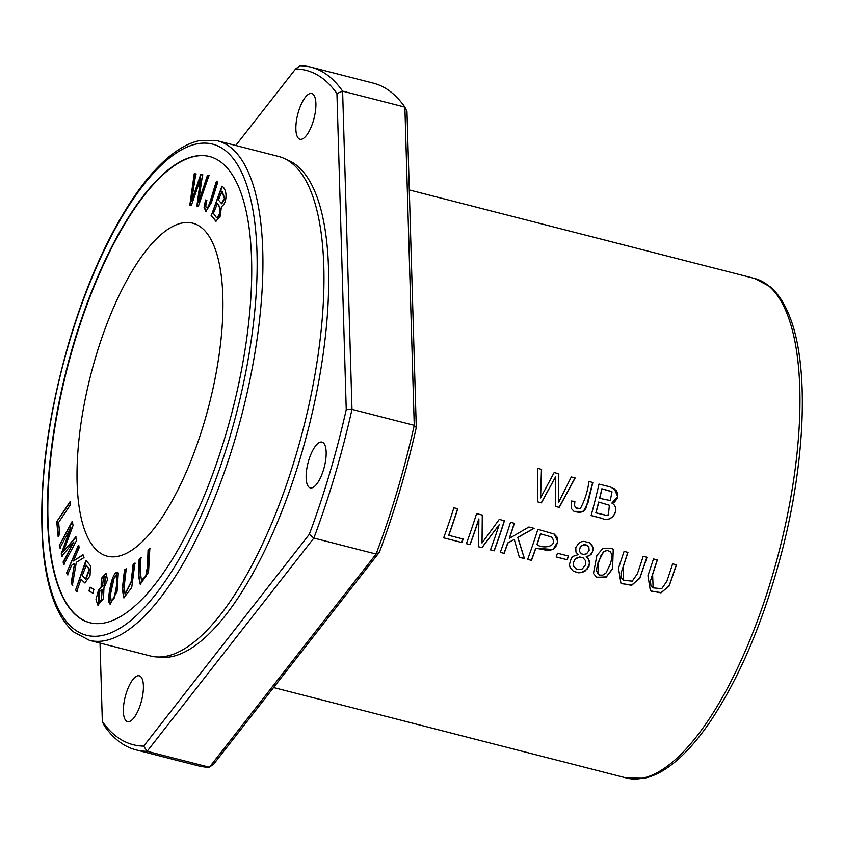 <?xml version="1.0" encoding="UTF-8"?>
<svg xmlns="http://www.w3.org/2000/svg" width="844" height="844" viewBox="0 0 844 844"><rect width="100%" height="100%" fill="white"/><g stroke="black" fill="none" stroke-linecap="round" stroke-linejoin="round"><path stroke-width="1.27" d="M56.738 521.645L58.152 536.626L59.745 534.241L58.626 522.436L70.527 504.596L70.221 501.431L56.738 521.645L70.611 501.526M100.752 587.498L98.474 590.104L95.984 599.588L97.893 605.19L103.495 598.628L103.949 587.93L107.547 579.765L105.996 573.287L101.28 578.488L101.143 587.603L101.596 578.794L106.186 573.35M118.297 572.971C116.198 571.282 114.045 573.762 111.841 580.429C109.488 589.186 108.443 596.307 108.697 601.793L110.121 604.293L117.063 591.391L118.297 572.971L117.527 572.401M207.888 207.54L207.497 207.434C205.546 208.573 205.345 206.2 206.875 200.344L205.546 199.965L204.058 207.318L205.894 211.39L211.327 202.76L217.763 182.167L216.465 181.196C213.384 190.174 209.28 206.337 207.497 207.434L207.888 207.54C209.671 206.432 213.775 190.269 216.855 181.302M148.038 550.33L147.489 566.493L145.727 576.146L141.475 580.345L140.41 572.823L140.916 557.684L139.112 559.551L138.553 576.135L140.252 584.301L148.523 572.295L149.842 548.463L148.038 550.33L150.232 548.568M189.763 205.398L191.303 205.609L200.672 178.432L196.821 206.326L198.287 206.516L208.932 175.605L207.413 175.404L198.583 202.032L202.528 174.771L200.703 174.539L191.546 201.115L195.797 173.896L194.247 173.695L189.763 205.398M133.141 564.256L131.147 581.643L125.017 594.039L124.226 586.274L126.241 568.761L124.479 569.9L122.296 589.101L123.783 597.869L131.717 587.635L134.892 563.106L133.141 564.256L135.283 563.212M95.604 357.307A171.902 61.032 -75.6 0 0 107.293 556.196A171.902 61.032 -75.6 0 0 209.101 404.835A171.902 61.032 -75.6 0 0 192.654 223.164A171.902 61.032 -75.6 0 0 95.604 357.307M209.534 156.509A240.656 85.455 -75.6 0 0 73.861 344.352A240.656 85.455 -75.6 0 0 90.034 622.745M210.989 215.199L215.853 221.244L220.084 216.518L221.466 206.516C227.068 203.742 227.796 189.446 221.898 186.197L211.369 215.304L222.288 186.292M66.623 572.833L67.541 574.827L71.624 565.311L74.631 563.402L71.149 582.687L72.373 585.325L76.329 562.368L84.01 557.567L82.765 554.867L73.47 560.986L79.315 547.355L78.386 545.361L66.623 572.833L78.777 545.456M75.612 590.03L76.793 591.359L81.003 579.279L84.854 582.961L90.002 575.914L90.603 565.923L85.972 560.321L75.612 590.03L86.362 560.427M59.323 545.424L59.903 547.988L70.875 527.489L61.232 553.801L61.77 556.185L73.892 541.869L63.11 562.02L63.69 564.583L76.572 540.508L75.76 536.932L63.395 551.67L73.111 525.348L72.204 521.349L59.323 545.424L72.595 521.444M88.958 591L92.84 593.163L93.948 589.355L90.065 587.192L88.958 591L90.456 587.287M578.193 554.666L573.16 556.312L571.272 558.306L569.405 564.583L570.133 567.611L573.361 571.23L578.467 572.802L581.78 572.57L584.934 571.24L589.017 566.398L589.492 560.796L586.369 556.755L591.053 554.614L593.047 550.288L592.942 547.587L592.024 545.329L589.45 542.787L583.942 541.342L581.221 541.827L578.731 543.209L575.787 547.629L575.967 552.103L578.193 554.666M537.491 501.821L541.437 502.834L555.489 476.997L555.542 506.442L559.266 507.402L575.165 477.968L571.282 476.976L558.538 502.549L558.802 473.779L554.139 472.587L540.561 497.949L541.595 469.369L537.639 468.357L537.491 501.821M443.649 537.86L461.89 542.534A257.842 91.553 -75.6 0 0 463.166 539.031L448.776 535.349A257.842 91.553 -75.6 0 0 457.743 508.774L453.882 507.782A257.842 91.553 104.4 0 1 443.649 537.86M527.637 559.393L531.509 560.384A257.842 91.553 -75.6 0 0 535.824 548.241L553.084 549.497L557.81 541.7L554.286 534.094L537.881 529.304A257.842 91.553 104.4 0 1 527.637 559.393M466.363 543.684L470.087 544.644A257.842 91.553 -75.6 0 0 478.886 519.071L478.527 546.806L482.008 547.693L499.152 524.736A257.842 91.553 104.4 0 1 490.491 549.866L494.215 550.826A257.842 91.553 -75.6 0 0 504.459 520.737L499.258 519.408L482.029 543.019L482.42 515.093L476.596 513.606A257.842 91.553 104.4 0 1 466.363 543.684M591.106 515.557L602.236 518.416C611.14 523.702 621.669 508.953 612.016 503.151L614.495 502.117L617.597 497.96L617.555 492.949L616.257 490.417L610.645 487.072L598.997 484.076A257.842 91.553 104.4 0 1 591.106 515.557M643.16 556.291A257.842 91.553 104.4 0 1 637.41 573.751L632.251 581.147L623.663 580.313L623.178 566.936L627.936 552.387L624.064 551.396L618.494 568.191L620.92 583.236L631.354 585.303L639.741 578.456L647.021 557.283L643.16 556.291M613.24 549.56L611.879 548.473L603.049 548.21L596.887 555.468L593.459 573.445L596.539 577.201L606.214 577.138L612.565 568.909L613.24 549.56L612.544 568.571L606.308 576.874L596.761 577.338M500.281 552.377L504.142 553.369A257.842 91.553 -75.6 0 0 507.845 543.03L514.27 539.464L519.324 557.262L524.419 558.57L517.878 537.491L534.125 528.344L528.893 527.004L509.47 538.303A257.842 91.553 -75.6 0 0 514.386 523.291L510.525 522.299A257.842 91.553 104.4 0 1 500.281 552.377M571.272 501.019L571.367 508.552L573.994 511.358L583.32 511.548L588.004 502.623L592.847 482.504L588.975 481.513C587.635 491.482 584.734 500.534 580.282 508.668L575.735 507.793L574.532 505.419L574.891 501.399L571.272 501.019M556.185 556.934L567.2 559.762A257.842 91.553 -75.6 0 0 568.487 556.059L557.473 553.231A257.842 91.553 104.4 0 1 556.185 556.934M672.605 563.834A257.842 91.553 104.4 0 1 666.855 581.294L661.707 588.69L653.119 587.867L652.623 574.49L657.381 559.931L653.509 558.939L647.939 575.735L650.376 590.789L660.799 592.847L669.186 586.01L676.477 564.826L672.605 563.834M336.935 93.536L342.611 91.141A352.391 125.123 -75.6 0 0 311.014 67.172A352.391 125.123 -75.6 0 0 299.936 65.769L295.59 68.955A348.097 123.604 104.4 0 1 336.935 93.536L346.24 409.635L351.98 409.372L342.611 91.141L404.877 107.104L414.246 425.334A352.391 125.123 104.4 0 1 376.107 554.054L209.386 767.259A352.391 125.123 104.4 0 1 198.308 765.846L136.042 749.883A352.391 125.123 -75.6 0 0 147.12 751.297L313.841 538.092A352.391 125.123 -75.6 0 0 351.98 409.372L414.246 425.334L416.282 427.591L406.977 111.492L404.877 107.104A352.391 125.123 104.4 0 0 373.28 83.134L311.014 67.172M143.68 746.117L147.12 751.297L209.386 767.259L213.732 764.073L379.336 552.293L376.107 554.054L313.841 538.092L309.294 534.336L143.68 746.117A348.097 123.604 104.4 0 1 102.335 721.525L104.445 725.914A352.391 125.123 -75.6 0 0 136.042 749.883M346.24 409.635A348.097 123.604 104.4 0 1 309.294 534.336M379.336 552.293A348.097 123.604 -75.6 0 0 416.282 427.591M225.707 434.903A240.656 85.455 -75.6 0 0 209.333 156.457A240.656 85.455 -75.6 0 0 73.47 344.257A240.656 85.455 -75.6 0 0 89.833 622.703A240.656 85.455 -75.6 0 0 225.707 434.903M313.356 120.819A23.632 8.398 -75.6 0 0 311.752 93.473A23.632 8.398 -75.6 0 0 298.407 111.914A23.632 8.398 -75.6 0 0 300.021 139.26A23.632 8.398 -75.6 0 0 313.356 120.819M140.864 703.157A23.632 8.398 -75.6 0 0 139.26 675.812A23.632 8.398 -75.6 0 0 125.914 694.253A23.632 8.398 -75.6 0 0 127.518 721.599A23.632 8.398 -75.6 0 0 140.864 703.157M323.621 469.454A23.632 8.398 -75.6 0 0 322.018 442.098A23.632 8.398 -75.6 0 0 308.672 460.55A23.632 8.398 -75.6 0 0 310.276 487.895A23.632 8.398 -75.6 0 0 323.621 469.454M89.464 640.353L150.517 655.999A257.842 91.553 -75.6 0 0 296.086 454.789A257.842 91.553 -75.6 0 0 278.541 156.457L217.499 140.8L199.669 140.568C189.721 142.699 179.593 148.027 169.285 156.551C157.469 166.321 145.738 179.709 134.09 196.736C108.306 234.98 86.658 283.278 69.166 341.609C46.673 419.668 38.033 489.531 43.244 551.195C45.259 571.726 49.11 589.112 54.765 603.354C59.713 615.782 66.022 625.33 73.723 631.987L89.464 640.353A257.842 91.553 -75.6 0 0 235.033 439.144A257.842 91.553 -75.6 0 0 217.499 140.8M235.75 145.484L295.59 68.955M102.335 721.525L100.035 643.054M158.82 657.033A256.924 91.226 -75.6 0 0 300.897 455.918A256.924 91.226 -75.6 0 0 286.327 159.548M470.087 544.644L466.373 543.641M482.029 543.019L482.283 515.009M504.311 520.706A257.42 91.405 104.4 0 1 494.078 550.742L490.501 549.824M499.152 524.736L481.871 547.619L478.527 546.754M478.886 519.071L478.748 518.997A257.42 91.405 104.4 0 1 469.95 544.559M125.228 594.071L131.527 581.748L133.521 564.351M124.479 569.9L126.621 568.856M123.984 597.9L122.728 588.848L124.87 569.995M598.776 502.106L609.389 505.282L608.366 514.977L605.908 515.262L595.969 512.878A257.842 91.553 -75.6 0 0 598.776 502.106L598.639 502.032A257.42 91.405 104.4 0 1 595.832 512.793L605.77 515.188L608.229 514.903M599.704 498.393A257.842 91.553 -75.6 0 0 601.994 488.824L601.856 488.739A257.42 91.405 104.4 0 1 599.567 498.319L610.244 500.534L612.037 491.809L601.994 488.824M612.016 503.151L611.879 503.066C621.522 508.837 611.014 523.649 602.099 518.332L591.116 515.515M605.264 485.638L607.416 486.186M614.179 488.581L617.734 496.641L611.879 503.066M611.299 491.419L601.856 488.739M609.252 505.197L598.639 502.032M190.153 205.503L194.637 173.79L196.177 173.991M191.546 201.115L201.094 174.634L202.919 174.866M198.583 202.032L207.803 175.51L209.323 175.71M200.672 178.432L197.211 206.421M646.873 557.24L639.826 577.918L631.998 585.061L621.743 583.679M627.788 552.345L621.005 573.361L621.469 578.267L623.663 580.313M141.676 580.377L146.117 576.241L147.879 566.598L148.417 550.436M139.112 559.551L141.307 557.779M140.452 584.333L138.954 575.851L139.503 559.646M537.037 544.696A257.842 91.553 -75.6 0 0 540.603 533.883L540.466 533.809A257.42 91.405 104.4 0 1 536.9 544.623L537.037 544.696C543.072 549.296 559.055 546.606 551.586 536.995L540.466 533.809M531.509 560.384L527.648 559.35M535.824 548.241L535.687 548.167A257.42 91.405 104.4 0 1 531.361 560.3M554.234 534.073L557.019 537.09L557.578 542.249L556.249 545.857L553.78 548.811L549.064 550.742L535.687 548.167M540.603 533.883L551.586 536.995M206.094 211.433L204.448 207.413L205.936 200.06M461.89 542.534L443.659 537.818M457.596 508.732A257.42 91.405 104.4 0 1 448.639 535.265L448.776 535.349M463.008 538.989A257.42 91.405 104.4 0 1 461.752 542.46M541.437 502.834L537.491 501.779M540.561 497.949L541.458 469.285M558.538 502.549L558.665 473.695M575.007 477.926L559.129 507.318L555.542 506.4M555.489 476.997L541.299 502.75M218.396 199.965L222.088 191.293L224.799 198.424L221.761 203.805L218.396 199.965M213.363 213.353L217.499 203.478C221.328 208.457 221.339 213.121 217.53 217.467L216.212 217.246L213.363 213.353M217.108 203.383C220.938 208.362 220.949 213.026 217.14 217.362L216.212 217.246M216.053 221.286L211.369 215.304M221.698 191.187L224.409 198.329L221.371 203.699M603.776 551.754L607.184 550.425L610.223 551.512L611.963 554.846L611.889 557.989L610.349 564.035L606.066 572.897L602.838 575.112L599.704 575.123L598.322 574.331L596.645 571.019L596.803 567.854L600.865 555.795L603.639 551.681L597.847 563.022L598.544 574.521M611.868 548.494L613.103 549.476M606.435 550.488L603.639 551.681M504.142 553.369L500.302 552.335M514.239 523.248A257.42 91.405 104.4 0 1 509.333 538.219L509.47 538.303M533.925 528.291L517.752 537.406L524.282 558.485L519.303 557.209M514.27 539.464L507.708 542.945A257.42 91.405 104.4 0 1 504.005 553.284M574.743 501.378L574.395 505.356L576.241 508.172M592.699 482.462L585.936 508.257L584.438 510.462L580.155 512.593L574.236 511.496M67.931 574.933L67.003 572.928M73.47 560.986L83.155 554.962M72.763 585.419L71.54 582.782L74.631 563.402M567.2 559.762L556.207 556.892M568.339 556.017A257.42 91.405 104.4 0 1 567.062 559.678M111.334 601.139L114.13 598.185L117.569 582.434L116.704 575.671M113.74 598.079L111.134 601.128L110.48 594.376L114.045 578.288L116.525 575.587L117.179 582.328L114.13 598.185M110.321 604.325L109.087 601.888L111.851 581.822L117.717 572.464M82.227 575.777L86.32 565.258L89.612 569.331L85.951 579.206L82.227 575.777M85.93 565.163L89.221 569.225L85.56 579.1M77.184 591.454L76.002 590.125M81.003 579.279L85.054 582.993M60.293 548.083L59.713 545.519M63.395 551.67L76.15 537.037M64.081 564.689L63.49 562.125L73.892 541.869M62.161 556.291L61.623 553.896L70.875 527.489M676.329 564.794L669.281 585.462L661.453 592.615L651.188 591.222M657.233 559.899L650.45 580.904L650.924 585.81L653.119 587.867M587.086 545.287L584.248 544.528L580.545 546.205L579.237 550.995L581.252 553.664M586.601 553.822L583.489 554.434L581.495 553.812L579.511 551.533L579.49 548.442L581.98 545.277L586.654 545.076L588.859 547.239L589.133 550.446L586.601 553.822M583.257 557.937L579.649 556.987L575.059 559.161L573.245 562.916L573.266 565.28L575.777 568.719M582.339 568.845L580.398 569.552L576.441 569.078L573.646 566.25L573.498 562.473L574.416 560.279L576.842 557.937L580.746 557.114L583.067 557.831L585.588 560.69L585.63 564.699L582.339 568.845M586.369 556.755L588.321 558.622L589.618 563.254L587.086 569.225L581.632 572.485L578.467 572.728L573.298 571.188M589.386 542.745L592.52 546.553L592.52 551.828L589.734 555.51L586.232 556.681M93.23 593.258L89.348 591.095M98.991 602.078L101.375 600.622L102.219 589.471M100.985 600.517L98.79 602.046L99.835 590.948L102.029 589.397L101.375 600.622M102.799 586.253L104.751 585.124L105.331 576.505M104.361 585.029L102.599 586.221L103.379 577.655L105.141 576.431L104.751 585.124M98.094 605.232L98.853 590.199L101.143 587.603M58.542 536.721L57.128 521.75M273.572 687.543L626.501 777.999A257.842 91.553 -75.6 0 0 779.212 550.953A257.842 91.553 -75.6 0 0 754.536 278.446L409.287 189.963M69.387 341.831A253.548 90.034 104.4 0 1 251.755 203.91A253.548 90.034 104.4 0 1 127.613 622.999A253.548 90.034 104.4 0 1 69.387 341.831M626.501 777.999L644.331 778.231C654.279 776.1 664.407 770.772 674.715 762.248C686.531 752.479 698.262 739.091 709.909 722.063C740.051 677.036 764.147 619.844 782.188 550.499C806.052 457.933 809.143 363.384 789.151 315.255C784.203 302.848 777.862 293.332 770.15 286.707L754.536 278.446"/></g></svg>
